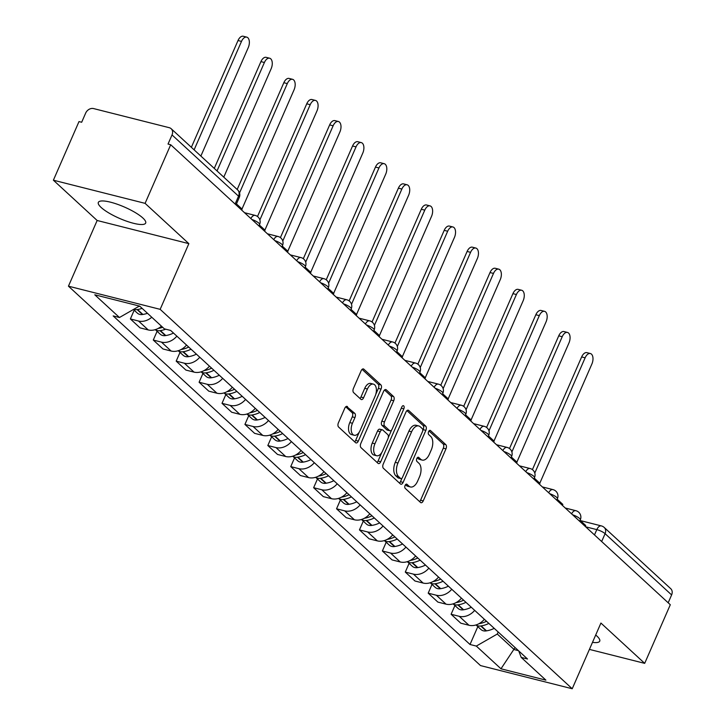 <?xml version="1.0" encoding="UTF-8"?>
<svg xmlns="http://www.w3.org/2000/svg" width="725" height="725" viewBox="0 0 725 725"><rect width="100%" height="100%" fill="white"/><g stroke="black" fill="none" stroke-linecap="round" stroke-linejoin="round"><path stroke-width="1.09" d="M405.094 485.415A2.275 1.26 104.2 0 0 405.221 488.369L420.536 502.47A3.253 1.794 104.2 0 0 420.998 502.724A3.253 1.794 104.2 0 0 423.237 500.903L445.975 448.857A3.253 1.794 104.2 0 0 445.803 444.642L430.487 430.541A2.275 1.26 104.2 0 0 430.161 430.36A2.275 1.26 104.2 0 0 428.593 431.629A2.275 1.26 104.2 0 0 428.72 434.583L430.695 436.414A10.404 5.755 104.2 0 1 431.266 449.908L429.372 454.249A10.404 5.755 104.2 0 1 422.213 460.085A10.404 5.755 104.2 0 1 420.718 459.251L418.733 457.43A2.275 1.26 104.2 0 0 418.407 457.248A2.275 1.26 104.2 0 0 416.839 458.526A2.275 1.26 104.2 0 0 416.966 461.481L418.95 463.302A10.404 5.755 104.2 0 1 419.521 476.805L417.627 481.137A10.404 5.755 104.2 0 1 410.468 486.973A10.404 5.755 104.2 0 1 408.972 486.14L406.988 484.318A2.275 1.26 104.2 0 0 406.662 484.137A2.275 1.26 104.2 0 0 405.094 485.415M101.147 207.468A25.828 6.181 -156.4 0 0 126.703 221.225A25.828 6.181 -156.4 0 0 145.671 223.073A25.828 6.181 -156.4 0 0 142.861 217.998A25.828 6.181 -156.4 0 0 117.296 204.242A25.828 6.181 -156.4 0 0 98.337 202.393A25.828 6.181 -156.4 0 0 101.147 207.468M592.497 642.359A25.828 6.181 -156.4 0 0 599.738 641.154A25.828 6.181 -156.4 0 0 596.929 636.079A25.828 6.181 -156.4 0 0 595.696 635.018M347.493 406.634A3.253 1.794 104.2 0 0 347.03 406.372A3.253 1.794 104.2 0 0 344.792 408.193L338.412 422.793A3.253 1.794 104.2 0 0 338.584 427.016L355.594 442.676A3.253 1.794 104.2 0 0 356.066 442.939A3.253 1.794 104.2 0 0 358.304 441.117L381.042 389.071A3.253 1.794 104.2 0 0 380.861 384.848L363.85 369.188A3.253 1.794 104.2 0 0 363.388 368.925A3.253 1.794 104.2 0 0 361.15 370.756L353.438 388.392A3.253 1.794 104.2 0 0 353.619 392.606L360.896 399.312A3.253 1.794 104.2 0 0 361.367 399.566A3.253 1.794 104.2 0 0 363.606 397.744L367.43 388.999A8.691 4.812 104.2 0 1 373.411 384.123A8.691 4.812 104.2 0 1 375.133 396.104L360.171 430.36A8.691 4.812 104.2 0 1 354.181 435.245A8.691 4.812 104.2 0 1 352.459 423.264L354.951 417.555A3.253 1.794 104.2 0 0 354.77 413.332L346.496 406.381M160.162 309.339L188.853 243.645L145.091 203.353L170.701 144.737L670.299 604.732L644.688 663.357L600.925 623.056L572.224 688.75L160.162 309.339L68.449 286.176L480.521 665.586L572.224 688.75M383.235 464.073A3.253 1.794 104.2 0 0 383.416 468.296L400.427 483.956A3.253 1.794 104.2 0 0 400.898 484.209A3.253 1.794 104.2 0 0 403.127 482.388L425.865 430.342A3.253 1.794 104.2 0 0 425.693 426.128L408.683 410.468A3.253 1.794 104.2 0 0 408.211 410.205A3.253 1.794 104.2 0 0 405.973 412.027L383.235 464.073M378.015 463.311L361.005 447.651A3.253 1.794 104.2 0 1 360.823 443.437L383.561 391.391A3.253 1.794 104.2 0 1 385.8 389.57A3.253 1.794 104.2 0 1 386.271 389.823L393.548 396.53A3.253 1.794 104.2 0 1 393.72 400.744L384.504 421.85A3.253 1.794 104.2 0 0 384.685 426.073L389.506 430.523A3.253 1.794 104.2 0 0 389.978 430.777A3.253 1.794 104.2 0 0 392.216 428.955L401.813 406.979A2.275 1.26 104.2 0 1 403.381 405.701A2.275 1.26 104.2 0 1 403.834 408.837L380.716 461.752A3.253 1.794 104.2 0 1 378.477 463.574A3.253 1.794 104.2 0 1 378.015 463.311M145.091 203.353L53.387 180.199L78.998 121.573L81.671 122.253L85.659 113.118A6.625 5.283 -47.4 0 1 93.579 108.578L169.251 127.691A6.625 5.283 -47.4 0 1 171.154 128.706L237.682 189.959A6.625 5.283 132.6 0 1 238.543 196.176L172.024 134.932A6.625 5.283 -47.4 0 0 171.154 128.706M53.387 180.199L97.15 220.491L68.449 286.176M170.701 144.737L168.028 144.058L172.024 134.932M601.659 541.53L605.094 533.673A6.625 5.283 132.6 0 0 604.224 527.456L670.752 588.709A6.625 5.283 132.6 0 1 671.613 594.926L605.094 533.673A6.625 1.586 -156.4 0 0 596.802 529.622L585.664 526.803M668.178 602.783L671.613 594.926M589.416 649.401L644.688 663.357M474.676 610.368A15.234 12.153 132.6 0 1 459.26 616.322L468.948 625.249A15.234 12.153 -47.4 0 0 484.373 619.286M468.948 625.249L460.792 623.192L451.104 614.265L454.919 605.529M459.26 616.322L451.104 614.265M432.009 584.432L428.194 593.168L437.882 602.094L446.038 604.152A15.234 12.153 -47.4 0 0 461.462 598.197M451.766 589.271A15.234 12.153 132.6 0 1 436.35 595.234L428.194 593.168M409.099 563.343L405.284 572.079L414.972 581.006L423.128 583.063A15.234 12.153 -47.4 0 0 438.553 577.1M428.856 568.183A15.234 12.153 132.6 0 1 413.44 574.137L405.284 572.079M386.189 542.246L382.374 550.982L392.071 559.908L400.218 561.966A15.234 12.153 -47.4 0 0 415.642 556.012M405.946 547.085A15.234 12.153 132.6 0 1 390.53 553.048L382.374 550.982M363.279 521.157L359.464 529.893L369.161 538.82L377.317 540.877A15.234 12.153 -47.4 0 0 392.733 534.914M383.045 525.997A15.234 12.153 132.6 0 1 367.62 531.951L359.464 529.893M340.369 500.06L336.554 508.796L346.251 517.722L354.407 519.78A15.234 12.153 -47.4 0 0 369.822 513.826M360.135 504.899A15.234 12.153 132.6 0 1 344.71 510.862L336.554 508.796M317.468 478.971L313.644 487.707L323.341 496.625L331.497 498.691A15.234 12.153 -47.4 0 0 346.913 492.728M337.225 483.802A15.234 12.153 132.6 0 1 321.8 489.765L313.644 487.707M294.558 457.874L290.743 466.61L300.431 475.537L308.587 477.594A15.234 12.153 -47.4 0 0 324.002 471.64M314.315 462.713A15.234 12.153 132.6 0 1 298.89 468.667L290.743 466.61M271.648 436.785L267.833 445.522L277.521 454.439L285.677 456.505A15.234 12.153 -47.4 0 0 301.102 450.542M291.405 441.616A15.234 12.153 132.6 0 1 275.98 447.579L267.833 445.522M248.738 415.688L244.923 424.424L254.611 433.351L262.767 435.408A15.234 12.153 -47.4 0 0 278.192 429.454M268.495 420.527A15.234 12.153 132.6 0 1 253.079 426.481L244.923 424.424M225.828 394.59L222.013 403.336L231.701 412.253L239.857 414.319A15.234 12.153 -47.4 0 0 255.282 408.356M245.585 399.43A15.234 12.153 132.6 0 1 230.169 405.393L222.013 403.336M202.918 373.502L199.103 382.238L208.791 391.165L216.947 393.222A15.234 12.153 -47.4 0 0 232.372 387.259M222.675 378.341A15.234 12.153 132.6 0 1 207.259 384.295L199.103 382.238M180.008 352.404L176.193 361.141L185.89 370.067L194.037 372.124A15.234 12.153 -47.4 0 0 209.462 366.17M199.765 357.244A15.234 12.153 132.6 0 1 184.349 363.207L176.193 361.141M157.098 331.316L153.283 340.052L162.98 348.979L171.127 351.036A15.234 12.153 -47.4 0 0 186.552 345.073M176.864 336.155A15.234 12.153 132.6 0 1 161.439 342.109L153.283 340.052M134.188 310.218L130.373 318.955L140.07 327.881L148.226 329.938A15.234 12.153 -47.4 0 0 161.467 326.178M151.779 317.251A15.234 12.153 132.6 0 1 138.529 321.021L130.373 318.955M498.184 632.01L497.296 634.04L514.188 649.591L518.447 650.669M515.076 647.561L500.975 668.794L476.307 646.075L497.296 634.04M518.737 650.932L521.221 657.421L545.898 680.141L500.975 668.794M139.417 306.059L119.453 317.505L113.172 315.919L470.017 644.489L476.307 646.075M119.453 317.505L94.785 294.794L139.698 306.131L164.367 328.851L170.656 330.437L527.51 659.007L521.221 657.421M188.853 243.645L97.15 220.491M477.829 626.618L470.017 644.489M405.493 484.726L406.299 485.469A10.404 5.755 104.2 0 0 407.794 486.303L410.468 486.973M422.213 460.085L419.539 459.405A10.404 5.755 104.2 0 1 418.044 458.581L417.237 457.837M419.612 501.618A3.253 1.794 104.2 0 0 420.563 500.232L443.301 448.186A3.253 1.794 104.2 0 0 443.129 443.963L428.992 430.949M422.748 430.704L423.192 429.671A3.253 1.794 104.2 0 0 423.019 425.448L406.933 410.64M399.502 483.104A3.253 1.794 104.2 0 0 400.454 481.717L402.022 478.138M400.608 478.446A2.275 1.26 104.2 0 0 400.934 478.627A2.275 1.26 104.2 0 0 402.502 477.349L422.458 431.665A2.275 1.26 104.2 0 0 422.34 428.711L420.246 426.789A10.404 5.755 104.2 0 0 418.751 425.956A10.404 5.755 104.2 0 0 411.592 431.792L397.952 463.021A10.404 5.755 104.2 0 0 398.523 476.524L400.608 478.446L397.934 477.766A2.275 1.26 104.2 0 0 398.261 477.956A2.275 1.26 104.2 0 0 398.641 477.947M418.751 425.956L416.077 425.285A10.404 5.755 104.2 0 0 408.918 431.121L411.592 431.792M397.934 477.766L395.841 475.845A10.404 5.755 104.2 0 1 395.279 462.351L408.918 431.121M384.513 389.996L390.875 395.85L393.548 396.53M389.978 430.777L387.304 430.106A3.253 1.794 104.2 0 1 386.833 429.843L382.012 425.394A3.253 1.794 104.2 0 1 381.83 421.18L391.047 400.073A3.253 1.794 104.2 0 0 390.875 395.85M391.654 429.916L388.283 437.637M381.785 452.509L378.042 461.073L380.716 461.752M374.934 443.754A8.691 4.812 104.2 0 0 376.665 455.735A8.691 4.812 104.2 0 0 382.646 450.859L387.92 438.788A3.253 1.794 104.2 0 0 387.739 434.565L382.909 430.124A3.253 1.794 104.2 0 0 382.447 429.862A3.253 1.794 104.2 0 0 380.208 431.683L374.934 443.754L372.26 443.084A8.691 4.812 104.2 0 0 373.991 455.064L376.665 455.735M380.235 429.445A3.253 1.794 104.2 0 0 379.773 429.182A3.253 1.794 104.2 0 0 377.535 431.013L380.208 431.683M372.26 443.084L377.535 431.013M377.091 462.468A3.253 1.794 104.2 0 0 378.042 461.073M354.181 435.245L351.507 434.565A8.691 4.812 104.2 0 1 349.785 422.584L352.278 416.875A3.253 1.794 104.2 0 0 352.096 412.661L345.743 406.807M373.411 384.123L370.738 383.443A8.691 4.812 104.2 0 0 364.748 388.328L367.43 388.999M359.981 398.46A3.253 1.794 104.2 0 0 360.932 397.073L364.748 388.328M375.804 394.264L378.368 388.392A3.253 1.794 104.2 0 0 378.187 384.178L362.101 369.36M354.679 441.824A3.253 1.794 104.2 0 0 355.631 440.438L359.31 432.018M539.808 483.213L591.881 364.022A7.613 4.214 104.2 0 0 590.368 353.528A7.613 4.214 104.2 0 0 585.129 357.806L581.649 356.927A7.613 4.214 -75.8 0 1 586.897 352.649L590.368 353.528M476.044 624.941A8.356 6.67 -47.4 0 0 480.729 625.983L481.155 625.92A25.167 20.073 -47.4 0 0 488.858 623.418M494.214 628.357A25.167 20.073 132.6 0 1 486.511 630.85L486.085 630.922A8.356 6.67 132.6 0 1 480.974 629.527L476.017 624.95M532.413 469.637L581.649 356.927M486.511 621.262A25.167 20.073 132.6 0 1 478.908 623.736M580.091 520.305L585.728 525.498L585.302 526.477M534.787 473.035L585.129 357.806M516.898 462.124L568.971 342.925A7.613 4.214 104.2 0 0 567.457 332.44A7.613 4.214 104.2 0 0 562.219 336.708L558.748 335.829A7.613 4.214 -75.8 0 1 563.987 331.561L567.457 332.44M471.304 607.26A25.167 20.073 132.6 0 1 463.601 609.761L463.184 609.825A8.356 6.67 132.6 0 1 458.073 608.429L453.107 603.853A8.356 6.67 -47.4 0 0 457.819 604.886L458.245 604.822A25.167 20.073 -47.4 0 0 465.948 602.33M509.503 448.539L558.748 335.829M463.601 600.164A25.167 20.073 132.6 0 1 455.998 602.647M557.181 499.217L562.827 504.41L562.392 505.379M511.877 451.947L562.219 336.708M493.988 441.027L546.07 321.837A7.613 4.214 104.2 0 0 544.557 311.342A7.613 4.214 104.2 0 0 539.309 315.62L535.838 314.741A7.613 4.214 -75.8 0 1 541.077 310.463L544.557 311.342M430.224 582.755A8.356 6.67 -47.4 0 0 434.909 583.797L435.335 583.734A25.167 20.073 -47.4 0 0 443.038 581.232M448.403 586.172A25.167 20.073 132.6 0 1 440.7 588.664L440.274 588.727A8.356 6.67 132.6 0 1 435.163 587.332L430.197 582.764M486.593 427.451L535.838 314.741M440.691 579.076A25.167 20.073 132.6 0 1 433.088 581.55M534.28 478.119L539.917 483.312L539.491 484.291M488.967 430.849L539.309 315.62M471.087 419.938L523.16 300.739A7.613 4.214 104.2 0 0 521.647 290.245A7.613 4.214 104.2 0 0 516.399 294.522L512.928 293.643A7.613 4.214 -75.8 0 1 518.167 289.375L521.647 290.245M407.314 561.658A8.356 6.67 -47.4 0 0 411.999 562.7L412.425 562.636A25.167 20.073 -47.4 0 0 420.128 560.144M425.493 565.074A25.167 20.073 132.6 0 1 417.79 567.575L417.364 567.639A8.356 6.67 132.6 0 1 412.253 566.243L407.287 561.667M463.683 406.353L512.928 293.643M417.781 557.978A25.167 20.073 132.6 0 1 410.178 560.461M511.37 457.031L517.007 462.215L516.581 463.193M466.057 409.752L516.399 294.522M448.177 398.841L500.25 279.651A7.613 4.214 104.2 0 0 498.737 269.156A7.613 4.214 104.2 0 0 493.489 273.425L490.018 272.555A7.613 4.214 -75.8 0 1 495.257 268.277L498.737 269.156M402.583 543.986A25.167 20.073 132.6 0 1 394.88 546.478L394.454 546.541A8.356 6.67 132.6 0 1 389.343 545.146L384.377 540.578A8.356 6.67 -47.4 0 0 389.089 541.611L389.515 541.548A25.167 20.073 -47.4 0 0 397.218 539.047M440.773 385.265L490.018 272.555M394.871 536.89A25.167 20.073 132.6 0 1 387.268 539.364M488.46 435.933L494.097 441.126L493.671 442.105M443.147 388.663L493.489 273.425M425.267 377.752L477.34 258.553A7.613 4.214 104.2 0 0 475.827 248.059A7.613 4.214 104.2 0 0 470.579 252.336L467.108 251.457A7.613 4.214 -75.8 0 1 472.347 247.18L475.827 248.059M361.503 519.472A8.356 6.67 -47.4 0 0 366.188 520.514L366.605 520.45A25.167 20.073 -47.4 0 0 374.308 517.958M379.673 522.888A25.167 20.073 132.6 0 1 371.97 525.389L371.544 525.453A8.356 6.67 132.6 0 1 366.433 524.057L361.467 519.481M417.863 364.167L467.108 251.457M371.961 515.792A25.167 20.073 132.6 0 1 364.358 518.275M465.55 414.836L471.187 420.029L470.761 421.007M420.237 367.566L470.579 252.336M402.357 356.655L454.43 237.465A7.613 4.214 104.2 0 0 452.917 226.97A7.613 4.214 104.2 0 0 447.678 231.239L444.198 230.36A7.613 4.214 -75.8 0 1 449.437 226.091L452.917 226.97M356.763 501.8A25.167 20.073 132.6 0 1 349.06 504.292L348.634 504.355A8.356 6.67 132.6 0 1 343.523 502.96L338.557 498.392A8.356 6.67 -47.4 0 0 343.278 499.425L343.704 499.362A25.167 20.073 -47.4 0 0 351.398 496.861M394.953 343.079L444.198 230.36M349.051 494.695A25.167 20.073 132.6 0 1 341.448 497.178M442.64 393.748L448.277 398.94L447.851 399.919M397.327 346.478L447.678 231.239M379.447 335.566L431.52 216.367A7.613 4.214 104.2 0 0 430.007 205.873A7.613 4.214 104.2 0 0 424.768 210.15L421.288 209.271A7.613 4.214 -75.8 0 1 426.536 204.994L430.007 205.873M315.683 477.286A8.356 6.67 -47.4 0 0 320.368 478.328L320.794 478.264A25.167 20.073 -47.4 0 0 328.498 475.772M333.853 480.702A25.167 20.073 132.6 0 1 326.15 483.203L325.724 483.267A8.356 6.67 132.6 0 1 320.613 481.871L315.647 477.295M372.052 321.982L421.288 209.271M326.141 473.606A25.167 20.073 132.6 0 1 318.538 476.089M419.73 372.65L425.367 377.843L424.941 378.822M374.417 325.38L424.768 210.15M356.537 314.469L408.61 195.279A7.613 4.214 104.2 0 0 407.097 184.784A7.613 4.214 104.2 0 0 401.858 189.053L398.378 188.174A7.613 4.214 -75.8 0 1 403.626 183.905L407.097 184.784M292.773 456.197A8.356 6.67 -47.4 0 0 297.458 457.239L297.884 457.167A25.167 20.073 -47.4 0 0 305.587 454.675M310.943 459.614A25.167 20.073 132.6 0 1 303.24 462.106L302.814 462.169A8.356 6.67 132.6 0 1 297.703 460.774L292.737 456.206M349.142 300.884L398.378 188.174M303.231 452.509A25.167 20.073 132.6 0 1 295.637 454.992M396.82 351.562L402.457 356.754L402.031 357.733M351.516 304.292L401.858 189.053M333.627 293.371L385.7 174.181A7.613 4.214 104.2 0 0 384.187 163.687A7.613 4.214 104.2 0 0 378.948 167.964L375.468 167.085A7.613 4.214 -75.8 0 1 380.716 162.808L384.187 163.687M269.863 435.1A8.356 6.67 -47.4 0 0 274.548 436.142L274.974 436.078A25.167 20.073 -47.4 0 0 282.678 433.577M288.033 438.516A25.167 20.073 132.6 0 1 280.33 441.008L279.904 441.081A8.356 6.67 132.6 0 1 274.793 439.685L269.827 435.109M326.232 279.796L375.468 167.085M280.33 431.42A25.167 20.073 132.6 0 1 272.727 433.894M373.91 330.464L379.547 335.657L379.121 336.636M328.606 283.194L378.948 167.964M310.717 272.283L362.79 153.084A7.613 4.214 104.2 0 0 361.277 142.598A7.613 4.214 104.2 0 0 356.038 146.867L352.558 145.988A7.613 4.214 -75.8 0 1 357.806 141.719L361.277 142.598M246.953 414.002A8.356 6.67 -47.4 0 0 251.638 415.044L252.064 414.981A25.167 20.073 -47.4 0 0 259.767 412.489M265.123 417.428A25.167 20.073 132.6 0 1 257.42 419.92L257.003 419.983A8.356 6.67 132.6 0 1 251.892 418.588L246.926 414.02M303.322 258.698L352.558 145.988M257.42 410.323A25.167 20.073 132.6 0 1 249.817 412.806M351 309.376L356.646 314.568L356.211 315.538M305.696 262.106L356.038 146.867M287.807 251.185L339.889 131.995A7.613 4.214 104.2 0 0 338.376 121.501A7.613 4.214 104.2 0 0 333.128 125.778L329.657 124.899A7.613 4.214 -75.8 0 1 334.896 120.622L338.376 121.501M242.213 396.33A25.167 20.073 132.6 0 1 234.519 398.822L234.093 398.886A8.356 6.67 132.6 0 1 228.982 397.49L224.016 392.923A8.356 6.67 -47.4 0 0 228.728 393.956L229.154 393.892A25.167 20.073 -47.4 0 0 236.858 391.391M280.412 237.61L329.657 124.899M234.51 389.234A25.167 20.073 132.6 0 1 226.907 391.708M328.099 288.278L333.736 293.471L333.31 294.45M282.786 241.008L333.128 125.778M264.897 230.097L316.979 110.898A7.613 4.214 104.2 0 0 315.466 100.412A7.613 4.214 104.2 0 0 310.218 104.681L306.748 103.802A7.613 4.214 -75.8 0 1 311.986 99.533L315.466 100.412M201.133 371.816A8.356 6.67 -47.4 0 0 205.818 372.858L206.244 372.795A25.167 20.073 -47.4 0 0 213.948 370.303M219.312 375.233A25.167 20.073 132.6 0 1 211.609 377.734L211.183 377.798A8.356 6.67 132.6 0 1 206.072 376.402L201.106 371.825M257.502 216.512L306.748 103.802M211.6 368.137A25.167 20.073 132.6 0 1 203.997 370.62M305.189 267.19L310.826 272.382L310.4 273.352M259.876 219.911L310.218 104.681M241.996 208.999L294.069 89.809A7.613 4.214 104.2 0 0 292.556 79.315A7.613 4.214 104.2 0 0 287.308 83.583L283.837 82.713A7.613 4.214 -75.8 0 1 289.076 78.436L292.556 79.315M196.403 354.144A25.167 20.073 132.6 0 1 188.699 356.637L188.273 356.7A8.356 6.67 132.6 0 1 183.162 355.304L178.196 350.737A8.356 6.67 -47.4 0 0 182.908 351.77L183.334 351.707A25.167 20.073 -47.4 0 0 191.038 349.205M237.184 189.497L283.837 82.713M188.69 347.048A25.167 20.073 132.6 0 1 181.087 349.522M282.279 246.092L287.916 251.285L287.49 252.264M239.54 192.932L287.308 83.583M223.78 177.154L271.159 68.712A7.613 4.214 104.2 0 0 269.646 58.217A7.613 4.214 104.2 0 0 264.398 62.495L260.928 61.616A7.613 4.214 -75.8 0 1 266.166 57.348L269.646 58.217M155.322 329.63A8.356 6.67 -47.4 0 0 159.998 330.673L160.424 330.609A25.167 20.073 -47.4 0 0 165.708 329.186M173.493 333.047A25.167 20.073 132.6 0 1 165.789 335.548L165.363 335.612A8.356 6.67 132.6 0 1 160.252 334.216L155.286 329.639M214.274 168.399L260.928 61.616M162.672 327.283A25.167 20.073 132.6 0 1 158.177 328.434M259.369 225.004L265.006 230.188L264.58 231.166M217.029 170.937L264.398 62.495M200.87 156.065L248.249 47.623A7.613 4.214 104.2 0 0 246.736 37.129A7.613 4.214 104.2 0 0 241.498 41.398L238.017 40.527A7.613 4.214 -75.8 0 1 243.256 36.25L246.736 37.129M133.79 309.285A8.356 6.67 -47.4 0 0 137.097 309.584L137.514 309.521A25.167 20.073 -47.4 0 0 142.109 308.352M147.465 313.291A25.167 20.073 132.6 0 1 142.879 314.451L142.453 314.514A8.356 6.67 132.6 0 1 137.342 313.118L133.418 309.502M191.364 147.311L238.017 40.527M139.762 306.186A25.167 20.073 132.6 0 1 138.448 306.612M236.459 203.906L242.096 209.099L241.67 210.078M194.119 149.848L241.498 41.398M594.482 534.932L596.802 529.622A6.625 3.661 104.2 0 1 601.36 525.906L580.435 520.613M161.439 342.109L171.127 351.036M184.349 363.207L194.037 372.124M207.259 384.295L216.947 393.222M230.169 405.393L239.857 414.319M253.079 426.481L262.767 435.408M275.98 447.579L285.677 456.505M298.89 468.667L308.587 477.594M321.8 489.765L331.497 498.691M344.71 510.862L354.407 519.78M367.62 531.951L377.317 540.877M390.53 553.048L400.218 561.966M413.44 574.137L423.128 583.063M436.35 595.234L446.038 604.152M138.529 321.021L148.226 329.938M579.665 521.284L580.326 519.771A6.625 1.586 -156.4 0 0 572.623 514.795M571.59 513.853A6.625 3.661 -75.8 0 1 575.877 510.699L565.255 508.017M556.755 500.196L557.416 498.682A6.625 1.586 -156.4 0 0 549.713 493.707M533.845 479.098L534.506 477.585A6.625 1.586 -156.4 0 0 526.803 472.609M510.944 458.001L511.596 456.496A6.625 1.586 -156.4 0 0 503.893 451.521M488.034 436.912L488.695 435.399A6.625 1.586 -156.4 0 0 480.983 430.423M465.124 415.815L465.785 414.31A6.625 1.586 -156.4 0 0 458.073 409.335M442.214 394.726L442.875 393.213A6.625 1.586 -156.4 0 0 435.163 388.237M419.304 373.629L419.965 372.115A6.625 1.586 -156.4 0 0 412.262 367.14M396.394 352.54L397.055 351.027A6.625 1.586 -156.4 0 0 389.352 346.052M373.484 331.443L374.145 329.929A6.625 1.586 -156.4 0 0 366.442 324.954M350.574 310.354L351.235 308.841A6.625 1.586 -156.4 0 0 343.532 303.866M327.664 289.257L328.325 287.743A6.625 1.586 -156.4 0 0 320.622 282.768M304.754 268.168L305.415 266.655A6.625 1.586 -156.4 0 0 297.712 261.68M281.853 247.071L282.505 245.557A6.625 1.586 -156.4 0 0 274.802 240.582M258.943 225.973L259.604 224.469A6.625 1.586 -156.4 0 0 251.892 219.494M548.68 492.755A6.625 3.661 -75.8 0 1 552.976 489.611L542.354 486.928M525.77 471.667A6.625 3.661 -75.8 0 1 530.066 468.513L519.444 465.831M502.86 450.569A6.625 3.661 -75.8 0 1 507.156 447.425L496.534 444.742M479.959 429.472A6.625 3.661 -75.8 0 1 484.246 426.327L473.624 423.645M457.049 408.383A6.625 3.661 -75.8 0 1 461.336 405.239L450.714 402.556M434.139 387.286A6.625 3.661 -75.8 0 1 438.426 384.141L427.804 381.459M411.229 366.197A6.625 3.661 -75.8 0 1 415.516 363.053L404.894 360.37M388.319 345.1A6.625 3.661 -75.8 0 1 392.606 341.955L381.984 339.273M365.409 324.012A6.625 3.661 -75.8 0 1 369.696 320.858L359.074 318.175M342.499 302.914A6.625 3.661 -75.8 0 1 346.795 299.769L336.173 297.087M319.589 281.826A6.625 3.661 -75.8 0 1 323.885 278.672L313.263 275.989M296.679 260.728A6.625 3.661 -75.8 0 1 300.975 257.583L290.353 254.901M273.769 239.631A6.625 3.661 -75.8 0 1 278.065 236.486L267.443 233.803M250.868 218.542A6.625 3.661 -75.8 0 1 255.155 215.398L244.533 212.715M235.108 204.042L238.543 196.176A6.625 1.586 -156.4 0 1 239.268 197.481A6.625 6.625 0 0 0 237.682 189.959M406.299 485.469L408.972 486.14M418.035 457.248L418.733 457.43M418.044 458.581L420.718 459.251M429.78 430.36L430.487 430.541M443.129 443.963L445.803 444.642M443.301 448.186L445.975 448.857M420.563 500.232L423.237 500.903M406.29 484.146L406.988 484.318M407.677 410.214L408.683 410.468M423.019 425.448L425.693 426.128M423.192 429.671L425.865 430.342M400.454 481.717L403.127 482.388M395.279 462.351L397.952 463.021M395.841 475.845L398.523 476.524M385.265 389.57L386.271 389.823M391.047 400.073L393.72 400.744M381.83 421.18L384.504 421.85M382.012 425.394L384.685 426.073M386.833 429.843L389.506 430.523M401.288 408.193L403.834 408.837M352.096 412.661L354.77 413.332M352.278 416.875L354.951 417.555M349.785 422.584L352.459 423.264M360.932 397.073L363.606 397.744M362.853 368.934L363.85 369.188M378.187 384.178L380.861 384.848M378.368 388.392L381.042 389.071M355.631 440.438L358.304 441.117M480.729 625.983L486.085 630.922M481.155 625.92L486.511 630.85M457.819 604.886L463.184 609.825M458.245 604.822L463.601 609.761M434.909 583.797L440.274 588.727M435.335 583.734L440.7 588.664M411.999 562.7L417.364 567.639M412.425 562.636L417.79 567.575M389.089 541.611L394.454 546.541M389.515 541.548L394.88 546.478M366.188 520.514L371.544 525.453M366.605 520.45L371.97 525.389M343.278 499.425L348.634 504.355M343.704 499.362L349.06 504.292M320.368 478.328L325.724 483.267M320.794 478.264L326.15 483.203M297.458 457.239L302.814 462.169M297.884 457.167L303.24 462.106M274.548 436.142L279.904 441.081M274.974 436.078L280.33 441.008M251.638 415.044L257.003 419.983M252.064 414.981L257.42 419.92M228.728 393.956L234.093 398.886M229.154 393.892L234.519 398.822M205.818 372.858L211.183 377.798M206.244 372.795L211.609 377.734M182.908 351.77L188.273 356.7M183.334 351.707L188.699 356.637M159.998 330.673L165.363 335.612M160.424 330.609L165.789 335.548M137.097 309.584L142.453 314.514M137.514 309.521L142.879 314.451M580.326 519.771A6.625 6.625 0 0 0 575.877 510.699M557.416 498.682A6.625 6.625 0 0 0 552.976 489.611M534.506 477.585A6.625 6.625 0 0 0 530.066 468.513M511.596 456.496A6.625 6.625 0 0 0 507.156 447.425M488.695 435.399A6.625 6.625 0 0 0 484.246 426.327M465.785 414.31A6.625 6.625 0 0 0 461.336 405.239M442.875 393.213A6.625 6.625 0 0 0 438.426 384.141M419.965 372.115A6.625 6.625 0 0 0 415.516 363.053M397.055 351.027A6.625 6.625 0 0 0 392.606 341.955M374.145 329.929A6.625 6.625 0 0 0 369.696 320.858M351.235 308.841A6.625 6.625 0 0 0 346.795 299.769M328.325 287.743A6.625 6.625 0 0 0 323.885 278.672M305.415 266.655A6.625 6.625 0 0 0 300.975 257.583M282.505 245.557A6.625 6.625 0 0 0 278.065 236.486M259.604 224.469A6.625 6.625 0 0 0 255.155 215.398M236.033 204.885L239.268 197.481M604.224 527.456A6.625 6.625 0 0 0 601.36 525.906M398.261 477.956L400.934 478.627M379.773 429.182L382.447 429.862"/></g></svg>
